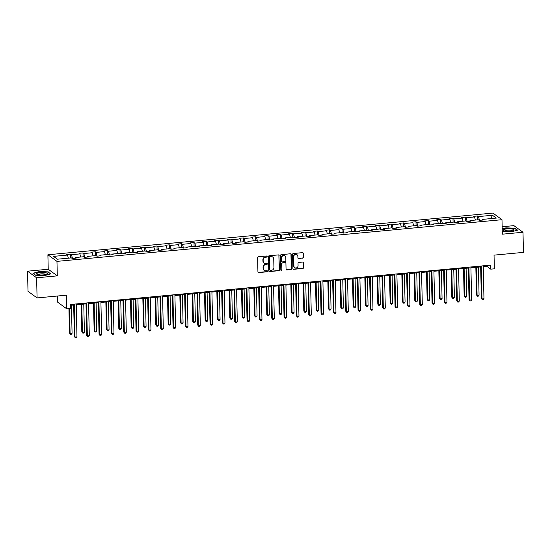 <?xml version="1.0" encoding="UTF-8"?>
<svg xmlns="http://www.w3.org/2000/svg" width="551" height="551" viewBox="0 0 551 551"><rect width="100%" height="100%" fill="white"/><g stroke="black" fill="none" stroke-linecap="round" stroke-linejoin="round"><path stroke-width="0.83" d="M267.166 256.511A0.572 0.53 126.1 0 0 266.608 256.008L258.364 256.78A0.813 0.758 126.1 0 0 257.606 257.641L257.93 271.87A0.813 0.758 126.1 0 0 258.722 272.587L266.966 271.815A0.572 0.53 126.1 0 0 267.29 270.803A0.572 0.53 126.1 0 0 266.946 270.706L265.878 270.803A2.603 2.418 126.1 0 1 263.337 268.509L263.309 267.325A2.603 2.418 126.1 0 1 265.734 264.563L266.801 264.466A0.572 0.53 126.1 0 0 267.125 263.454A0.572 0.53 126.1 0 0 266.774 263.357L265.713 263.461A2.603 2.418 126.1 0 1 263.171 261.16L263.144 259.976A2.603 2.418 126.1 0 1 265.568 257.214L266.636 257.117A0.572 0.53 126.1 0 0 267.166 256.511M263.998 262.937A2.603 2.418 126.1 0 1 262.923 260.981L262.896 259.796A2.603 2.418 126.1 0 1 265.32 257.035L266.388 256.938A0.572 0.53 126.1 0 0 266.822 256.029M258.116 272.346A0.813 0.758 126.1 0 0 258.481 272.408L266.725 271.636A0.572 0.53 126.1 0 0 267.152 270.727M264.17 270.286A2.603 2.418 126.1 0 1 263.089 268.33L263.061 267.145A2.603 2.418 126.1 0 1 265.492 264.384L266.56 264.287A0.572 0.53 126.1 0 0 266.987 263.378M37.082 297.926L28.005 291.314L27.55 271.188L36.621 277.8L37.082 297.926L66.492 295.171L66.802 308.856L70.397 308.519L70.308 304.496L490.665 265.127L490.755 269.157L494.35 268.819L494.04 255.134L523.45 252.379L522.995 232.253L513.918 225.641L502.147 226.743M302.609 258.219A0.813 0.758 126.1 0 0 303.367 257.358L303.277 253.364A0.813 0.758 126.1 0 0 302.478 252.647L293.325 253.508A0.813 0.758 126.1 0 0 292.567 254.369L292.891 268.592A0.813 0.758 126.1 0 0 293.683 269.308L302.843 268.454A0.813 0.758 126.1 0 0 303.601 267.593L303.491 262.772A0.813 0.758 126.1 0 0 302.692 262.056L298.773 262.421A0.813 0.758 126.1 0 0 298.015 263.282L298.07 265.672A2.176 2.025 126.1 0 1 294.716 267.621A2.176 2.025 126.1 0 1 293.917 266.064L293.711 256.697A2.176 2.025 126.1 0 1 297.065 254.748A2.176 2.025 126.1 0 1 297.857 256.311L297.898 257.868A0.813 0.758 126.1 0 0 298.69 258.584L302.361 258.04A0.813 0.758 126.1 0 0 303.119 257.179L303.029 253.185A0.813 0.758 126.1 0 0 302.843 252.709M36.621 277.8L57.297 275.865L56.967 261.374L501.989 219.697L502.319 234.189L522.995 232.253M279.143 255.63A0.813 0.758 126.1 0 0 278.345 254.906L269.191 255.767A0.813 0.758 126.1 0 0 268.433 256.628L268.757 270.851A0.813 0.758 126.1 0 0 269.549 271.567L278.703 270.713A0.813 0.758 126.1 0 0 279.467 269.852L278.896 255.45A0.813 0.758 126.1 0 0 278.71 254.968M281.258 254.638L290.411 253.777A0.813 0.758 126.1 0 1 291.21 254.5L291.534 268.723A0.813 0.758 126.1 0 1 290.77 269.584L286.857 269.949A0.813 0.758 126.1 0 1 286.059 269.232L285.928 263.461A0.813 0.758 126.1 0 0 285.136 262.744L282.539 262.992A0.813 0.758 126.1 0 0 281.775 263.853L281.912 269.859A0.572 0.53 126.1 0 1 281.038 270.369A0.572 0.53 126.1 0 1 280.824 269.962L280.5 255.499A0.813 0.758 126.1 0 1 281.258 254.638M482.097 220.097L482.352 219.401L483.179 220.001L479.225 220.366L478.399 219.766L470.024 220.552L470.843 221.151L466.89 221.523L466.07 220.923L457.688 221.709L458.508 222.308L454.554 222.68L453.735 222.081L445.353 222.866L446.179 223.465L442.226 223.83L441.399 223.231L433.024 224.016L433.844 224.615L429.89 224.987L429.071 224.388L420.688 225.173L421.508 225.772L417.555 226.144L416.735 225.545L408.353 226.33L409.179 226.929L405.226 227.301L404.4 226.702L396.024 227.487L396.844 228.08L392.891 228.451L392.071 227.852L383.689 228.637L384.508 229.237L380.555 229.609L379.735 229.009L371.353 229.795L372.18 230.394L368.226 230.766L367.4 230.166L359.025 230.952L359.844 231.551L355.891 231.916L355.071 231.317L346.689 232.102L347.509 232.701L343.555 233.073L342.736 232.474L334.354 233.259L335.18 233.858L331.227 234.23L330.4 233.631L322.025 234.416L322.845 235.015L318.891 235.38L318.072 234.788L309.69 235.566L310.509 236.165L306.556 236.537L305.736 235.938L297.354 236.723L298.181 237.323L294.227 237.695L293.401 237.095L285.025 237.88L285.845 238.48L281.892 238.852L281.072 238.252L272.69 239.038L273.51 239.63L269.556 240.002L268.736 239.403L260.354 240.188L261.181 240.787L257.227 241.159L256.401 240.56L248.026 241.345L248.845 241.944L244.892 242.316L244.072 241.717L235.69 242.502L236.51 243.101L232.556 243.466L231.737 242.867L223.355 243.652L224.181 244.251L220.228 244.623L219.401 244.024L211.026 244.809L211.846 245.409L207.892 245.78L207.073 245.181L198.691 245.966L199.51 246.566L195.557 246.931L194.737 246.338L186.355 247.117L187.182 247.716L183.228 248.088L182.402 247.489L174.026 248.274L174.846 248.873L170.893 249.245L170.073 248.646L161.691 249.431L162.511 250.03L158.557 250.402L157.738 249.803L149.355 250.588L150.182 251.187L146.229 251.552L145.402 250.953L137.027 251.738L137.846 252.337L133.893 252.709L133.073 252.11L124.691 252.895L125.511 253.494L121.557 253.866L120.738 253.267L112.356 254.052L113.182 254.652L109.229 255.017L108.402 254.417L100.027 255.203L100.847 255.802L96.893 256.174L96.074 255.574L87.692 256.36L88.511 256.959L84.558 257.331L83.738 256.732L75.356 257.517L76.183 258.116L72.229 258.481L71.403 257.889L57.414 259.197L53.537 256.373L67.532 255.058L66.712 254.466L70.666 254.094L71.485 254.693L79.867 253.908L79.041 253.308L82.994 252.937L83.821 253.536L92.196 252.751L91.376 252.151L95.33 251.779L96.149 252.379L104.532 251.593L103.712 250.994L107.665 250.629L108.485 251.228L116.867 250.443L116.041 249.844L119.994 249.472L120.821 250.071L129.196 249.286L128.376 248.687L132.33 248.315L133.149 248.914L141.531 248.129L140.712 247.53L144.665 247.165L145.485 247.764L153.867 246.979L153.04 246.38L156.994 246.008L157.82 246.607L166.195 245.822L165.376 245.223L169.329 244.851L170.149 245.45L178.531 244.665L177.711 244.065L181.665 243.694L182.484 244.293L190.866 243.508L190.04 242.915L193.993 242.543L194.813 243.143L203.195 242.357L202.375 241.758L206.329 241.386L207.148 241.985L215.531 241.2L214.711 240.601L218.664 240.229L219.484 240.828L227.866 240.043L227.04 239.444L230.993 239.079L231.813 239.678L240.195 238.893L239.375 238.294L243.328 237.922L244.148 238.521L252.53 237.736L251.711 237.137L255.664 236.765L256.484 237.364L264.866 236.579L264.039 235.98L267.993 235.614L268.812 236.214L277.194 235.429L276.375 234.829L280.328 234.457L281.148 235.057L289.53 234.271L288.71 233.672L292.664 233.3L293.483 233.9L301.865 233.114L301.039 232.515L304.992 232.143L305.812 232.742L314.194 231.957L313.374 231.365L317.328 230.993L318.147 231.592L326.529 230.807L325.71 230.208L329.663 229.836L330.483 230.435L338.865 229.65L338.038 229.051L341.992 228.679L342.812 229.278L351.194 228.493L350.374 227.894L354.327 227.529L355.147 228.128L363.529 227.343L362.71 226.743L366.663 226.371L367.483 226.971L375.865 226.185L375.038 225.586L378.992 225.214L379.811 225.814L388.193 225.028L387.374 224.429L391.327 224.064L392.147 224.663L400.529 223.878L399.709 223.279L403.656 222.907L404.482 223.506L412.857 222.721L412.038 222.122L415.991 221.75L416.811 222.349L425.193 221.564L424.373 220.965L428.327 220.593L429.146 221.192L437.528 220.407L436.709 219.815L440.655 219.443L441.482 220.042L449.857 219.257L449.037 218.657L452.991 218.286L453.81 218.885L462.193 218.1L461.373 217.5L465.326 217.128L466.146 217.728L474.528 216.942L473.708 216.343L477.655 215.978L478.482 216.577L492.47 215.262L496.348 218.086L482.352 219.401M56.967 261.374L47.896 254.762L492.918 213.085L501.989 219.697M475.361 220.056L474.528 216.942M467.158 221.495L466.146 217.728M469.769 221.254L470.024 220.552M463.026 221.206L462.193 218.1M454.823 222.652L453.81 218.885M457.433 222.411L457.688 221.709M450.69 222.363L449.857 219.257M442.487 223.809L441.482 220.042M445.098 223.561L445.353 222.866M438.362 223.52L437.528 220.407M430.159 224.966L429.146 221.192M432.769 224.718L433.024 224.016M426.026 224.677L425.193 221.564M417.823 226.117L416.811 222.349M420.434 225.876L420.688 225.173M413.691 225.827L412.857 222.721M405.488 227.274L404.482 223.506M408.098 227.026L408.353 226.33M401.362 226.984L400.529 223.878M393.159 228.431L392.147 224.663M395.77 228.183L396.024 227.487M389.027 228.142L388.193 225.028M380.824 229.581L379.811 225.814M383.434 229.34L383.689 228.637M376.691 229.292L375.865 226.185M368.488 230.738L367.483 226.971M371.098 230.49L371.353 229.795M364.363 230.449L363.529 227.343M356.16 231.895L355.147 228.128M358.77 231.647L359.025 230.952M352.027 231.606L351.194 228.493M343.824 233.045L342.812 229.278M346.434 232.804L346.689 232.102M339.691 232.756L338.865 229.65M331.488 234.203L330.483 230.435M334.106 233.961L334.354 233.259M327.363 233.913L326.529 230.807M319.16 235.36L318.147 231.592M321.77 235.112L322.025 234.416M315.027 235.07L314.194 231.957M306.824 236.517L305.812 232.742M309.435 236.269L309.69 235.566M302.692 236.227L301.865 233.114M294.489 237.667L293.483 233.9M297.106 237.426L297.354 236.723M290.363 237.378L289.53 234.271M282.16 238.824L281.148 235.057M284.771 238.576L285.025 237.88M278.028 238.535L277.194 235.429M269.825 239.981L268.812 236.214M272.435 239.733L272.69 239.038M265.692 239.692L264.866 236.579M257.489 241.131L256.484 237.364M260.106 240.89L260.354 240.188M253.364 240.842L252.53 237.736M245.161 242.288L244.148 238.521M247.771 242.047L248.026 241.345M241.028 241.999L240.195 238.893M232.825 243.446L231.813 239.678M235.435 243.198L235.69 242.502M228.693 243.156L227.866 240.043M220.49 244.596L219.484 240.828M223.107 244.355L223.355 243.652M216.364 244.307L215.531 241.2M208.161 245.753L207.148 241.985M210.771 245.512L211.026 244.809M204.028 245.464L203.195 242.357M195.825 246.91L194.813 243.143M198.436 246.662L198.691 245.966M191.693 246.621L190.866 243.508M183.49 248.067L182.484 244.293M186.107 247.819L186.355 247.117M179.364 247.778L178.531 244.665M171.161 249.217L170.149 245.45M173.772 248.976L174.026 248.274M167.029 248.928L166.195 245.822M158.826 250.374L157.82 246.607M161.436 250.126L161.691 249.431M154.693 250.085L153.867 246.979M146.49 251.531L145.485 247.764M149.107 251.284L149.355 250.588M142.365 251.242L141.531 248.129M134.162 252.682L133.149 248.914M136.772 252.441L137.027 251.738M130.029 252.392L129.196 249.286M121.826 253.839L120.821 250.071M124.436 253.598L124.691 252.895M117.694 253.55L116.867 250.443M109.491 254.996L108.485 251.228M112.108 254.748L112.356 254.052M105.365 254.707L104.532 251.593M97.162 256.146L96.149 252.379M99.772 255.905L100.027 255.203M93.029 255.857L92.196 252.751M84.826 257.303L83.821 253.536M87.437 257.062L87.692 256.36M80.694 257.014L79.867 253.908M72.491 258.46L71.485 254.693M75.108 258.212L75.356 257.517M68.365 258.171L67.532 255.058M57.586 296.004L57.724 302.244L66.802 308.856M57.297 275.865L48.226 269.253L27.55 271.188M48.226 269.253L47.896 254.762M483.241 266.663L486.864 266.319L490.755 269.157M70.328 305.33L73.669 305.02M76.252 304.779L86.004 303.863M88.58 303.622L98.34 302.706M100.916 302.465L110.668 301.555M113.251 301.314L123.004 300.398M125.58 300.157L135.339 299.241M137.915 299L147.668 298.091M150.251 297.85L160.004 296.934M162.579 296.693L172.339 295.777M174.915 295.536L184.668 294.62M187.25 294.379L197.003 293.469M199.579 293.228L209.339 292.312M211.915 292.071L221.667 291.155M224.25 290.914L234.003 290.005M236.579 289.764L246.338 288.848M248.914 288.607L258.667 287.691M261.25 287.45L271.002 286.541M273.578 286.3L283.338 285.384M285.914 285.142L295.667 284.226M298.249 283.985L308.002 283.069M310.578 282.828L320.338 281.919M322.914 281.678L332.666 280.762M335.249 280.521L345.002 279.605M347.578 279.364L357.337 278.455M359.913 278.214L369.666 277.298M372.249 277.057L382.001 276.141M384.577 275.899L394.337 274.99M396.913 274.749L406.666 273.833M409.248 273.592L419.001 272.676M421.577 272.435L431.337 271.519M433.912 271.278L443.665 270.369M446.248 270.128L456.001 269.212M458.577 268.971L468.336 268.055M470.912 267.814L480.665 266.904M486.85 265.486L486.864 266.319M479.487 220.345L478.482 216.577M492.47 215.262L490.81 218.609M70.748 257.944L70.666 254.094M83.084 256.794L82.994 252.937M95.419 255.636L95.33 251.779M107.748 254.479L107.665 250.629M120.084 253.329L119.994 249.472M132.419 252.172L132.33 248.315M144.748 251.015L144.665 247.165M157.083 249.865L156.994 246.008M169.419 248.708L169.329 244.851M181.747 247.551L181.665 243.694M194.083 246.393L193.993 242.543M206.418 245.243L206.329 241.386M218.747 244.086L218.664 240.229M231.083 242.929L230.993 239.079M243.418 241.779L243.328 237.922M255.747 240.622L255.664 236.765M268.082 239.465L267.993 235.614M280.418 238.314L280.328 234.457M292.746 237.157L292.664 233.3M305.082 236L304.992 232.143M317.417 234.843L317.328 230.993M329.746 233.693L329.663 229.836M342.081 232.536L341.992 228.679M354.417 231.379L354.327 227.529M366.746 230.228L366.663 226.371M379.081 229.071L378.992 225.214M391.417 227.914L391.327 224.064M403.745 226.764L403.656 222.907M416.081 225.607L415.991 221.75M428.416 224.45L428.327 220.593M440.745 223.293L440.655 219.443M453.08 222.143L452.991 218.286M465.416 220.985L465.326 217.128M477.745 219.828L477.655 215.978M48.233 271.857L39.238 271.581L32.97 273.289L35.705 275.28L44.7 275.562L50.968 273.854L48.24 272.222M502.257 231.544L511.307 231.861L517.568 230.153L514.841 228.162L505.839 227.88L502.202 228.872M268.936 271.333A0.813 0.758 126.1 0 0 269.301 271.395L278.462 270.534A0.813 0.758 126.1 0 0 279.219 269.673L278.896 255.45M270.066 256.794A0.572 0.53 126.1 0 0 269.535 257.4L269.825 269.88A0.572 0.53 126.1 0 0 270.376 270.383L271.505 270.279A2.603 2.418 126.1 0 0 273.93 267.517L273.737 258.984A2.603 2.418 126.1 0 0 271.195 256.69L269.825 256.614A0.572 0.53 126.1 0 0 269.294 257.221L269.535 257.4M269.921 270.183A0.572 0.53 126.1 0 1 269.577 269.701L269.294 257.221M272.655 257.028A2.603 2.418 126.1 0 0 270.947 256.511L271.195 256.69M269.825 256.614L270.947 256.511M286.245 269.714A0.813 0.758 126.1 0 0 286.61 269.77L290.529 269.405A0.813 0.758 126.1 0 0 291.286 268.544L290.962 254.321A0.813 0.758 126.1 0 0 290.776 253.839M285.501 262.806A0.813 0.758 126.1 0 0 284.888 262.565L282.291 262.813A0.813 0.758 126.1 0 0 281.533 263.674L281.912 269.859M280.927 270.259A0.572 0.53 126.1 0 0 281.671 269.68M285.797 257.475A2.176 2.025 126.1 0 0 282.787 255.843A2.176 2.025 126.1 0 0 281.644 257.868L281.719 261.167A0.813 0.758 126.1 0 0 282.511 261.883L285.108 261.642A0.813 0.758 126.1 0 0 285.866 260.775L285.797 257.475M284.874 255.829A2.176 2.025 126.1 0 0 281.396 257.689L281.644 257.868M281.898 261.649A0.813 0.758 126.1 0 1 281.471 260.988L281.396 257.689M298.077 258.35A0.813 0.758 126.1 0 0 298.442 258.405L302.361 258.04M296.941 254.665A2.176 2.025 126.1 0 0 293.463 256.518L293.711 256.697M294.599 267.531A2.176 2.025 126.1 0 1 293.676 265.885L293.463 256.518M293.077 269.074A0.813 0.758 126.1 0 0 293.435 269.129L302.595 268.275A0.813 0.758 126.1 0 0 303.353 267.414L303.243 262.593A0.813 0.758 126.1 0 0 303.057 262.111M514.848 228.52L514.841 228.162M68.93 308.656L69.481 333.038L70.094 333.486L72.071 333.3L71.437 305.226M69.529 308.601L70.094 333.486L70.528 334.34L69.481 333.038M72.071 333.3L71.32 334.264L70.528 334.34M73.655 304.186L74.385 336.613L74.998 337.06L74.254 304.124M76.975 336.875L76.224 337.839L75.432 337.915L74.998 337.06L76.975 336.875L76.231 303.945M75.432 337.915L74.385 336.613M81.19 304.317L81.817 331.881L82.43 332.329L84.406 332.143L83.766 304.069M81.796 304.255L82.43 332.329L82.864 333.183L81.817 331.881M84.406 332.143L83.656 333.114L82.864 333.183M93.525 303.16L94.152 330.724L94.765 331.172L96.742 330.986L96.101 302.919M94.125 303.105L94.765 331.172L95.199 332.033L94.152 330.724M96.742 330.986L95.984 331.957L95.199 332.033M85.984 303.029L86.721 335.456L87.334 335.903L86.59 302.974M89.31 335.717L88.559 336.689L87.767 336.757L87.334 335.903L89.31 335.717L88.566 302.788M87.767 336.757L86.721 335.456M98.319 301.872L99.056 334.299L99.669 334.746L98.918 301.817M101.646 334.56L100.888 335.531L100.103 335.607L99.669 334.746L101.646 334.56L100.895 301.631M100.103 335.607L99.056 334.299M36.724 273.565A5.379 1.254 -1.3 0 0 37.089 274.364A5.379 1.254 -1.3 0 0 42 274.983A5.379 1.254 -1.3 0 0 46.883 274.136A5.379 1.254 -1.3 0 0 47.221 273.895A5.379 1.254 -1.3 0 0 43.164 272.483A5.379 1.254 -1.3 0 0 36.724 273.565M45.671 274.563A3.685 0.854 -1.3 0 0 42.31 273.826A3.685 0.854 -1.3 0 0 38.405 274.57A3.685 0.854 -1.3 0 0 38.315 274.729M35.76 275.28L33.26 273.461L39.328 271.801L48.04 272.077L50.609 273.95M503.332 229.87A5.379 1.254 -1.3 0 0 503.69 230.662A5.379 1.254 -1.3 0 0 508.607 231.282A5.379 1.254 -1.3 0 0 513.484 230.442A5.379 1.254 -1.3 0 0 513.828 230.194A5.379 1.254 -1.3 0 0 509.765 228.782A5.379 1.254 -1.3 0 0 503.332 229.87M512.278 230.862A3.685 0.854 -1.3 0 0 508.917 230.125A3.685 0.854 -1.3 0 0 505.005 230.869A3.685 0.854 -1.3 0 0 504.923 231.027M502.202 229.12L505.928 228.1L514.648 228.376L517.217 230.249M105.861 302.003L106.481 329.574L107.094 330.021L109.07 329.835L108.437 301.762M106.46 301.948L107.094 330.021L107.528 330.875L106.481 329.574M109.07 329.835L108.32 330.8L107.528 330.875M110.655 300.715L111.385 333.148L111.998 333.596L111.254 300.66M113.974 333.41L113.224 334.374L112.432 334.45L111.998 333.596L113.974 333.41L113.231 300.474M112.432 334.45L111.385 333.148M118.189 300.846L118.816 328.417L119.429 328.864L121.406 328.678L120.765 300.605M118.796 300.791L119.429 328.864L119.863 329.718L118.816 328.417M121.406 328.678L120.655 329.65L119.863 329.718M122.983 299.565L123.72 331.991L124.333 332.439L123.589 299.51M126.31 332.253L125.559 333.224L124.767 333.293L124.333 332.439L126.31 332.253L125.566 299.324M124.767 333.293L123.72 331.991M130.525 299.696L131.152 327.26L131.765 327.707L133.741 327.521L133.101 299.455M131.124 299.641L131.765 327.707L132.199 328.568L131.152 327.26M133.741 327.521L132.984 328.492L132.199 328.568M135.319 298.408L136.056 330.834L136.669 331.282L135.918 298.353M138.645 331.096L137.888 332.067L137.103 332.143L136.669 331.282L138.645 331.096L137.895 298.167M137.103 332.143L136.056 330.834M142.854 298.539L143.48 326.109L144.093 326.55L146.07 326.371L145.436 298.298M143.46 298.484L144.093 326.55L144.527 327.411L143.48 326.109M146.07 326.371L145.319 327.335L144.527 327.411M147.654 297.251L148.384 329.684L148.997 330.132L148.253 297.196M150.974 329.946L150.223 330.91L149.431 330.986L148.997 330.132L150.974 329.946L150.23 297.01M149.431 330.986L148.384 329.684M155.189 297.382L155.816 324.952L156.429 325.4L158.406 325.214L157.765 297.141M155.795 297.326L156.429 325.4L156.863 326.254L155.816 324.952M158.406 325.214L157.655 326.178L156.863 326.254M159.983 296.101L160.72 328.527L161.333 328.975L160.589 296.039M163.31 328.789L162.559 329.753L161.767 329.829L161.333 328.975L163.31 328.789L162.566 295.859M161.767 329.829L160.72 328.527M167.525 296.231L168.151 323.795L168.764 324.243L170.741 324.057L170.101 295.99M168.124 296.169L168.764 324.243L169.191 325.104L168.151 323.795M170.741 324.057L169.983 325.028L169.191 325.104M172.318 294.943L173.055 327.37L173.668 327.817L172.918 294.888M175.645 327.631L174.887 328.603L174.102 328.678L173.668 327.817L175.645 327.631L174.894 294.702M174.102 328.678L173.055 327.37M179.853 295.074L180.48 322.645L181.093 323.086L183.07 322.907L182.436 294.833M180.459 295.019L181.093 323.086L181.527 323.947L180.48 322.645M183.07 322.907L182.319 323.871L181.527 323.947M184.654 293.786L185.384 326.22L185.997 326.66L185.253 293.731M187.974 326.481L187.223 327.446L186.431 327.521L185.997 326.66L187.974 326.481L187.23 293.545M186.431 327.521L185.384 326.22M192.189 293.917L192.816 321.488L193.429 321.936L195.405 321.75L194.765 293.676M192.788 293.862L193.429 321.936L193.862 322.79L192.816 321.488M195.405 321.75L194.655 322.714L193.862 322.79M196.982 292.636L197.719 325.062L198.332 325.51L197.589 292.574M200.309 325.324L199.558 326.288L198.766 326.364L198.332 325.51L200.309 325.324L199.558 292.395M198.766 326.364L197.719 325.062M204.524 292.767L205.151 320.331L205.764 320.778L207.741 320.592L207.1 292.519M205.124 292.705L205.764 320.778L206.191 321.632L205.151 320.331M207.741 320.592L206.983 321.564L206.191 321.632M209.318 291.479L210.055 323.905L210.668 324.353L209.917 291.424M212.645 324.167L211.887 325.138L211.102 325.207L210.668 324.353L212.645 324.167L211.894 291.238M211.102 325.207L210.055 323.905M216.853 291.61L217.48 319.174L218.093 319.621L220.069 319.435L219.436 291.369M217.459 291.555L218.093 319.621L218.527 320.482L217.48 319.174M220.069 319.435L219.319 320.406L218.527 320.482M221.654 290.322L222.384 322.748L222.997 323.196L222.253 290.267M224.973 323.01L224.223 323.981L223.43 324.057L222.997 323.196L224.973 323.01L224.229 290.081M223.43 324.057L222.384 322.748M229.188 290.453L229.815 318.023L230.428 318.471L232.405 318.285L231.764 290.212M229.788 290.398L230.428 318.471L230.862 319.325L229.815 318.023M232.405 318.285L231.654 319.249L230.862 319.325M233.982 289.165L234.719 321.598L235.332 322.046L234.588 289.11M237.309 321.86L236.558 322.824L235.766 322.9L235.332 322.046L237.309 321.86L236.558 288.924M235.766 322.9L234.719 321.598M241.524 289.296L242.151 316.866L242.764 317.314L244.74 317.128L244.1 289.055M242.123 289.241L242.764 317.314L243.191 318.168L242.151 316.866M244.74 317.128L243.983 318.099L243.191 318.168M246.318 288.015L247.055 320.441L247.668 320.889L246.917 287.959M249.644 320.703L248.887 321.674L248.102 321.743L247.668 320.889L249.644 320.703L248.894 287.774M248.102 321.743L247.055 320.441M253.853 288.145L254.479 315.709L255.092 316.157L257.069 315.971L256.435 287.904M254.459 288.09L255.092 316.157L255.526 317.018L254.479 315.709M257.069 315.971L256.318 316.942L255.526 317.018M258.646 286.857L259.383 319.284L259.996 319.732L259.252 286.802M261.973 319.546L261.222 320.517L260.43 320.592L259.996 319.732L261.973 319.546L261.229 286.616M260.43 320.592L259.383 319.284M266.188 286.988L266.815 314.559L267.428 315L269.405 314.821L268.764 286.747M266.787 286.933L267.428 315L267.862 315.861L266.815 314.559M269.405 314.821L268.654 315.785L267.862 315.861M270.982 285.7L271.719 318.134L272.332 318.581L271.588 285.645M274.308 318.395L273.558 319.36L272.766 319.435L272.332 318.581L274.308 318.395L273.558 285.459M272.766 319.435L271.719 318.134M278.524 285.831L279.15 313.402L279.763 313.85L281.74 313.664L281.1 285.59M279.123 285.776L279.763 313.85L280.19 314.704L279.15 313.402M281.74 313.664L280.982 314.628L280.19 314.704M283.317 284.55L284.054 316.977L284.667 317.424L283.917 284.488M286.644 317.238L285.886 318.202L285.101 318.278L284.667 317.424L286.644 317.238L285.893 284.309M285.101 318.278L284.054 316.977M290.852 284.681L291.479 312.245L292.092 312.692L294.069 312.507L293.435 284.44M291.458 284.619L292.092 312.692L292.526 313.547L291.479 312.245M294.069 312.507L293.318 313.478L292.526 313.547M295.646 283.393L296.383 315.819L296.996 316.267L296.252 283.338M298.973 316.081L298.222 317.052L297.43 317.128L296.996 316.267L298.973 316.081L298.229 283.152M297.43 317.128L296.383 315.819M303.188 283.524L303.815 311.088L304.428 311.535L306.404 311.349L305.764 283.283M303.787 283.469L304.428 311.535L304.861 312.396L303.815 311.088M306.404 311.349L305.653 312.321L304.861 312.396M307.981 282.236L308.718 314.669L309.331 315.11L308.581 282.181M311.308 314.931L310.557 315.895L309.765 315.971L309.331 315.11L311.308 314.931L310.557 281.995M309.765 315.971L308.718 314.669M315.523 282.367L316.15 309.938L316.763 310.385L318.74 310.199L318.099 282.126M316.122 282.312L316.763 310.385L317.19 311.239L316.15 309.938M318.74 310.199L317.982 311.163L317.19 311.239M320.317 281.086L321.054 313.512L321.667 313.96L320.916 281.024M323.644 313.774L322.886 314.738L322.094 314.814L321.667 313.96L323.644 313.774L322.893 280.845M322.094 314.814L321.054 313.512M327.852 281.217L328.479 308.78L329.092 309.228L331.068 309.042L330.435 280.969M328.458 281.155L329.092 309.228L329.526 310.082L328.479 308.78M331.068 309.042L330.318 310.013L329.526 310.082M332.646 279.929L333.383 312.355L333.996 312.803L333.252 279.874M335.972 312.617L335.222 313.588L334.429 313.657L333.996 312.803L335.972 312.617L335.228 279.688M334.429 313.657L333.383 312.355M340.187 280.06L340.814 307.623L341.427 308.071L343.404 307.885L342.763 279.818M340.787 280.004L341.427 308.071L341.861 308.932L340.814 307.623M343.404 307.885L342.653 308.856L341.861 308.932M344.981 278.772L345.718 311.198L346.331 311.646L345.58 278.716M348.308 311.46L347.557 312.431L346.765 312.507L346.331 311.646L348.308 311.46L347.557 278.53M346.765 312.507L345.718 311.198M352.523 278.902L353.15 306.473L353.763 306.921L355.739 306.735L355.099 278.661M353.122 278.847L353.763 306.921L354.19 307.775L353.15 306.473M355.739 306.735L354.982 307.699L354.19 307.775M357.317 277.614L358.054 310.048L358.667 310.495L357.916 277.559M360.643 310.309L359.886 311.274L359.094 311.349L358.667 310.495L360.643 310.309L359.893 277.373M359.094 311.349L358.054 310.048M364.852 277.745L365.478 305.316L366.091 305.764L368.068 305.578L367.434 277.504M365.458 277.69L366.091 305.764L366.525 306.618L365.478 305.316M368.068 305.578L367.317 306.549L366.525 306.618M369.645 276.464L370.382 308.891L370.995 309.338L370.251 276.409M372.972 309.152L372.221 310.123L371.429 310.192L370.995 309.338L372.972 309.152L372.228 276.223M371.429 310.192L370.382 308.891M377.187 276.595L377.814 304.159L378.427 304.607L380.404 304.421L379.763 276.354M377.786 276.54L378.427 304.607L378.861 305.468L377.814 304.159M380.404 304.421L379.653 305.392L378.861 305.468M381.981 275.307L382.718 307.733L383.331 308.181L382.58 275.252M385.307 307.995L384.557 308.966L383.765 309.042L383.331 308.181L385.307 307.995L384.557 275.066M383.765 309.042L382.718 307.733M389.523 275.438L390.149 303.009L390.762 303.449L392.739 303.27L392.098 275.197M390.122 275.383L390.762 303.449L391.189 304.31L390.149 303.009M392.739 303.27L391.981 304.235L391.189 304.31M394.316 274.15L395.053 306.583L395.666 307.024L394.915 274.095M397.643 306.845L396.885 307.809L396.093 307.885L395.666 307.024L397.643 306.845L396.892 273.909M396.093 307.885L395.053 306.583M401.851 274.281L402.478 301.852L403.091 302.299L405.068 302.113L404.434 274.04M402.457 274.226L403.091 302.299L403.525 303.153L402.478 301.852M405.068 302.113L404.317 303.078L403.525 303.153M406.645 273L407.382 305.426L407.995 305.874L407.251 272.938M409.972 305.688L409.221 306.652L408.429 306.728L407.995 305.874L409.972 305.688L409.228 272.759M408.429 306.728L407.382 305.426M414.187 273.131L414.813 300.694L415.426 301.142L417.403 300.956L416.763 272.89M414.786 273.069L415.426 301.142L415.86 301.996L414.813 300.694M417.403 300.956L416.652 301.927L415.86 301.996M418.98 271.843L419.717 304.269L420.33 304.717L419.58 271.788M422.307 304.531L421.556 305.502L420.764 305.578L420.33 304.717L422.307 304.531L421.556 271.602M420.764 305.578L419.717 304.269M426.522 271.974L427.149 299.537L427.762 299.985L429.739 299.799L429.098 271.733M427.121 271.918L427.762 299.985L428.189 300.846L427.149 299.537M429.739 299.799L428.981 300.77L428.189 300.846M431.316 270.686L432.053 303.119L432.666 303.56L431.915 270.631M434.643 303.381L433.885 304.345L433.093 304.421L432.666 303.56L434.643 303.381L433.892 270.445M433.093 304.421L432.053 303.119M438.851 270.816L439.478 298.387L440.091 298.835L442.067 298.649L441.434 270.575M439.457 270.761L440.091 298.835L440.524 299.689L439.478 298.387M442.067 298.649L441.317 299.613L440.524 299.689M443.645 269.535L444.382 301.962L444.994 302.409L444.251 269.473M446.971 302.224L446.22 303.188L445.428 303.264L444.994 302.409L446.971 302.224L446.227 269.287M445.428 303.264L444.382 301.962M451.186 269.666L451.813 297.23L452.426 297.678L454.403 297.492L453.762 269.418M451.786 269.604L452.426 297.678L452.86 298.532L451.813 297.23M454.403 297.492L453.652 298.463L452.86 298.532M455.98 268.378L456.717 300.805L457.33 301.252L456.579 268.323M459.307 301.066L458.556 302.038L457.764 302.106L457.33 301.252L459.307 301.066L458.556 268.137M457.764 302.106L456.717 300.805M463.522 268.509L464.149 296.073L464.762 296.521L466.738 296.335L466.098 268.268M464.121 268.454L464.762 296.521L465.189 297.382L464.149 296.073M466.738 296.335L465.981 297.306L465.189 297.382M468.316 267.221L469.053 299.648L469.666 300.095L468.915 267.166M471.642 299.909L470.885 300.88L470.093 300.956L469.666 300.095L471.642 299.909L470.891 266.98M470.093 300.956L469.053 299.648M475.85 267.352L476.477 294.923L477.09 295.37L479.067 295.184L478.433 267.111M476.457 267.297L477.09 295.37L477.524 296.224L476.477 294.923M479.067 295.184L478.316 296.149L477.524 296.224M480.644 266.064L481.381 298.497L481.994 298.945L481.25 266.009M483.971 298.759L483.22 299.723L482.428 299.799L481.994 298.945L483.971 298.759L483.227 265.823M482.428 299.799L481.381 298.497"/></g></svg>
